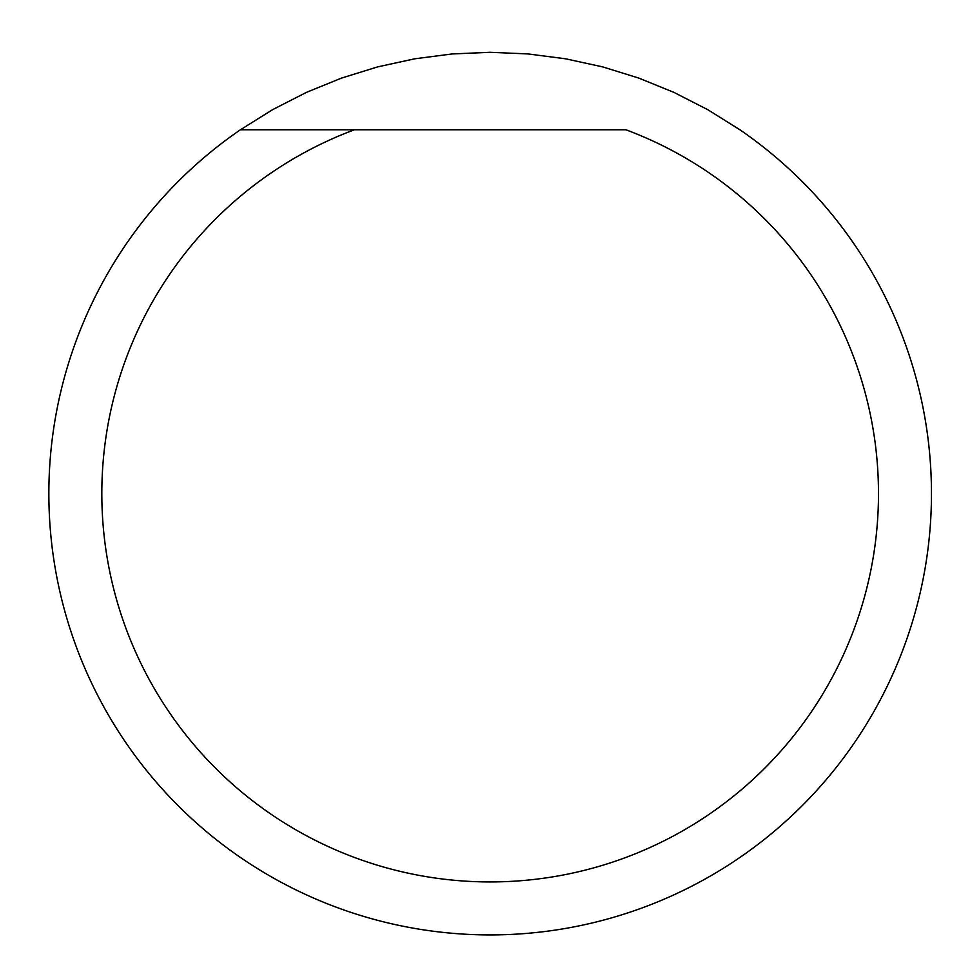 <?xml version="1.0" encoding="UTF-8"?>
<svg xmlns="http://www.w3.org/2000/svg" width="980" height="980" viewBox="0 0 980 980"><rect width="100%" height="100%" fill="white"/><g stroke="black" fill="none" stroke-linecap="round" stroke-linejoin="round"><path stroke-width="1.47" d="M625.877 129.764A388.337 388.337 0 0 1 801.028 726.327A388.337 388.337 0 0 1 179.279 726.327A388.337 388.337 0 0 1 354.429 129.764L240.418 129.764L272.575 109.674L306.324 92.414L341.444 78.118L377.643 66.885L414.687 58.812L452.282 53.937L490.159 52.308L528.036 53.937L565.632 58.812L602.663 66.885L638.874 78.118L673.983 92.414L707.744 109.674L739.888 129.764A441.306 441.306 0 0 1 820.738 785.96A441.306 441.306 0 0 1 159.581 785.96A441.306 441.306 0 0 1 240.418 129.764L625.877 129.764"/></g></svg>
